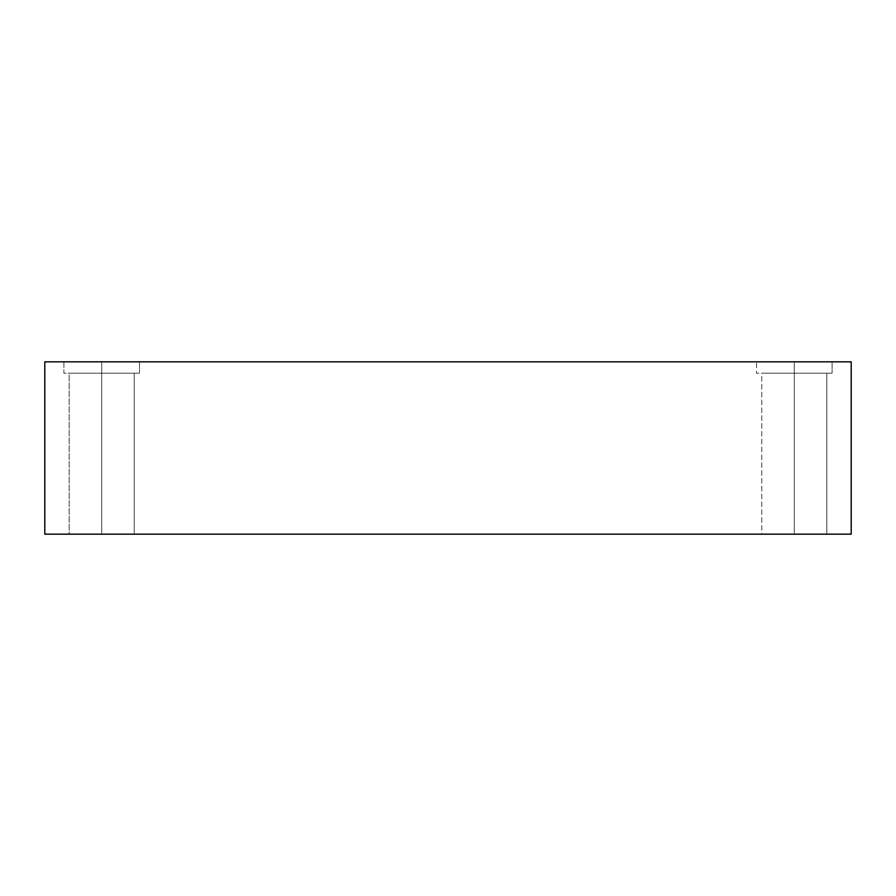 <?xml version="1.0" encoding="UTF-8"?>
<svg xmlns="http://www.w3.org/2000/svg" width="896" height="896" viewBox="0 0 896 896"><rect width="100%" height="100%" fill="white"/><g stroke="black" fill="none" stroke-linecap="round" stroke-linejoin="round"><path stroke-width="0.67" stroke-dasharray="4.48 3.36" d="M101.707 361.827L63.907 361.827L63.907 373.218L139.507 373.218L68.97 373.218L101.707 373.218L101.707 361.827L68.97 361.827L134.434 361.827L101.707 361.827L101.707 373.218L68.97 373.218L134.434 373.218L69.182 373.218L69.182 534.173L134.221 534.173L73.539 534.173L101.707 534.173L101.707 373.218L73.539 373.218L129.864 373.218L101.707 373.218L101.707 534.173L129.864 534.173L73.539 534.173L101.707 534.173L101.707 373.218L134.434 373.218L68.97 373.218L101.707 373.218L101.707 361.827L63.907 361.827L63.907 373.218L134.434 373.218L69.182 373.218L69.182 534.173L129.864 534.173L73.539 534.173L129.864 534.173L101.707 534.173L101.707 373.218L73.539 373.218L134.221 373.218L101.707 373.218L101.707 361.827L68.97 361.827L139.507 361.827L101.707 361.827M794.293 361.827L756.493 361.827L756.493 373.218L832.093 373.218L761.566 373.218L794.293 373.218L794.293 361.827L761.566 361.827L827.03 361.827L794.293 361.827L794.293 373.218L761.566 373.218L827.03 373.218L761.779 373.218L761.779 534.173L826.818 534.173L766.136 534.173L794.293 534.173L794.293 373.218L822.461 373.218L794.293 373.218L794.293 534.173L822.461 534.173L766.136 534.173L794.293 534.173L794.293 373.218L827.03 373.218L761.566 373.218L794.293 373.218L794.293 361.827L756.493 361.827L756.493 373.218L827.03 373.218L761.779 373.218L761.779 534.173L822.461 534.173L766.136 534.173L822.461 534.173L794.293 534.173L794.293 373.218L766.136 373.218L826.818 373.218L794.293 373.218L794.293 361.827L761.566 361.827L832.093 361.827L794.293 361.827M44.8 534.173L44.8 361.827L851.2 361.827L851.2 534.173L44.8 534.173L851.2 534.173L851.2 361.827L44.8 361.827L44.8 534.173M139.507 361.827L139.507 373.218L139.507 361.827M134.221 373.218L134.221 534.173L134.221 373.218M832.093 361.827L832.093 373.218L832.093 361.827M826.818 373.218L826.818 534.173L826.818 373.218"/><path stroke-width="1.34" d="M44.8 361.827L44.8 534.173L851.2 534.173L851.2 361.827L44.8 361.827L851.2 361.827L851.2 534.173L44.8 534.173L44.8 361.827"/></g></svg>
